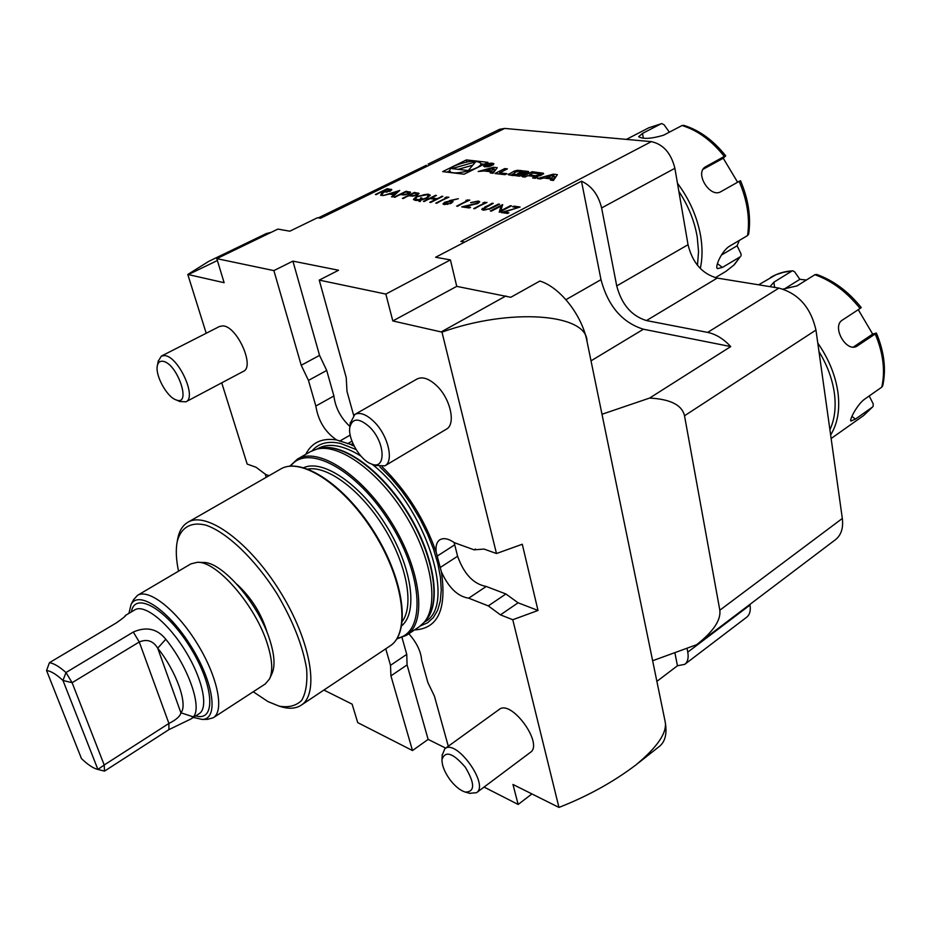 <?xml version="1.0" encoding="UTF-8"?>
<svg xmlns="http://www.w3.org/2000/svg" width="931" height="931" viewBox="0 0 931 931"><rect width="100%" height="100%" fill="white"/><g stroke="black" fill="none" stroke-linecap="round" stroke-linejoin="round"><path stroke-width="1.4" d="M399.702 190.389L392.486 196.976L391.509 196.825L393.871 194.719L389.321 194.079L382.967 195.615L399.725 190.506M402.39 198.384L414.423 192.426L419.043 193.485L417.554 194.905L412.433 196.138L408.884 195.754L402.39 198.384M423.419 201.399L435.522 195.335L436.464 195.463L431.507 197.954L436.942 198.71L442.865 196.348L430.739 202.446L429.785 202.306L435.708 199.339L430.273 198.571L423.419 201.399M449.44 200.619L458.308 198.71L450.534 200.793L453.001 201.503L451.384 203.167L444.25 204.587L443.005 203.924L444.704 202.236L450.546 200.852M477.021 201.678L470.632 202.621L478.325 201.038L479.686 201.713L478.08 203.365L465.372 206.577L470.551 207.322L469.294 207.962L461.729 206.88L476.975 203.272L477.999 202.167L477.021 201.678M484.842 206.973L493.255 203.307L483.457 208.916L484.609 209.533L489.147 208.8L498.527 204.029L499.551 204.18L492.138 208.009L483.398 210.185L481.793 209.405L492.231 203.167M517.136 207.438L512.678 206.81L513.935 206.158L520.092 207.008L504.113 212.105L508.861 212.78L507.593 213.443L501.157 212.524L517.24 207.916M490.23 172.933L492.999 173.259L497.224 167.708L493.395 167.277L478.197 171.502L484.027 170.967L491.091 171.804L490.23 172.933M485.272 164.659L483.631 166.3C487.576 167.394 491.009 166.568 493.942 163.833C492.441 162.716 489.555 162.995 485.272 164.659M499.621 172.817L507.407 168.883L504.765 168.581L495.001 173.503L504.998 174.691L506.976 173.69L499.621 172.817L499.889 174.085M528.505 171.525L517.636 170.268L514.366 171.048L508.151 174.621L519.358 176.192L525.875 173.771L518.928 172.957L517.52 173.678L521.744 174.167L520.953 174.574L512.585 174.353L516.053 171.863L518.427 171.385L527.458 172.968L528.505 171.525L528.668 172.258M543.448 173.247L532.078 171.735L522.268 176.739L525.003 177.065L527.714 175.68L534.161 176.436L532.625 177.972L535.395 178.31L537.711 176.692L535.756 176.017L541.458 175.191L543.448 173.247L543.599 174.004M557.366 174.644L553.247 174.167L537.513 178.554L540.446 178.903L543.657 178.019L551.268 178.915L550.465 180.102L553.456 180.451L557.366 174.644M464.115 174.213L487.96 162.343L466.396 159.923L442.679 171.607L464.115 174.213M491.37 211.128L490.334 210.976L502.647 204.599L500.808 210.732L511.55 205.832L499.214 212.245L501.041 206.112L491.37 211.128M483.014 202.702L487.006 202.446L473.739 208.602L484.748 202.946L483.014 202.702M465.907 200.34L469.841 200.072L456.644 206.158L467.606 200.572L465.907 200.34M445.041 197.453L448.893 197.186L435.789 203.167L446.694 197.675L445.041 197.453M427.306 198.059L420.87 200.165L420.184 201.538L419.008 201.364L419.497 200.374L415.482 200.468L413.434 199.432L416.297 196.546L428.144 194.125L430.215 195.173L427.306 198.059M394.046 197.197L406.056 191.274L410.606 192.31L409.105 193.729L404.019 194.951L400.505 194.579L394.046 197.197M375.344 194.521L387.284 188.679L391.811 189.715L390.345 191.111L383.572 192.193L381.698 195.429L380.593 195.266L382.478 192.042L381.757 191.937L375.344 194.521M349.893 426.456C340.688 417.844 335.358 407.685 333.903 395.966L315.842 406.032L308.464 380.418L301.225 365.266L273.889 270.607L216.818 258.643L277.915 229.084L289.797 231.202L317.506 217.726L320.532 218.226L504.718 128.431L651.328 141.628C663.233 144.2 671.076 153.091 674.894 168.302L688.032 244.713C692.501 262.821 702.23 273.947 717.219 278.078L778.91 288.098C798.461 293.486 810.808 307.474 815.963 330.063L842.322 518.462C843.463 528.04 841.193 535.104 835.514 539.643L696.667 644.694L652.631 660.742M674.894 168.302L601.612 207.95C598.354 194.788 591.65 185.874 581.491 181.208L435.615 257.259L450.418 259.9L456.737 286.364L510.782 297.28L539.887 281.046C560.09 287.26 582.003 315.144 586.995 341.281C587.217 313.468 509.874 307.73 441.981 332.123L496.479 553.526L522.279 544.251L538.013 610.468L518.09 602.799L505.905 593.978L488.298 605.895L468.7 598.179C457.749 596.527 448.637 587.729 441.364 571.785C446.915 609.305 437.966 628.681 414.516 629.926M531.915 793.922L518.16 804.465L512.969 784.461L558.961 807.421C587.601 796.226 613.192 782.098 635.733 765.061C657.845 746.755 667.62 732.127 665.06 721.188L586.995 341.281M665.06 721.188C667.283 732.988 665.456 741.344 659.579 746.255L635.733 765.061M464.546 242.06L460.868 241.455L651.328 141.628M206.205 333.251L187.794 274.459L208.614 261.436L266.359 233.53L271.235 232.319M221.729 382.827L247.181 464.08L256.118 467.292L265.661 474.461L269.059 475.694M382.164 466.803C406.649 490.87 424.664 519.347 436.197 552.246C435.452 546.148 436.674 541.993 439.863 539.782C443.575 537.629 448.416 538.595 454.386 542.692L474.135 549.837L484.062 549.069L496.479 553.526M475.357 549.046L474.135 549.837M505.905 593.978L486.226 586.46L468.7 598.179M333.903 395.966L326.711 370.445L308.464 380.418M450.418 259.9L385.841 294.08L319.24 280.115L346.227 377.579L346.984 391.323L353.629 415.273M323.907 690.046L352.116 704.139L357.725 722.619L412.491 750.549L428.132 739.389L407.068 664.909L406.754 654.365L390.508 665.328L385.748 648.802M406.754 654.365L402.017 637.584M408.825 633.72C416.657 642.553 420.928 651.363 421.65 660.184L427.864 682.516L434.44 696.19L448.288 746.231M187.794 274.459L224.127 282.698L216.818 258.643M456.737 286.364L392.812 320.951L441.981 332.123M392.812 320.951L385.841 294.08M158.247 361.216L161.4 356.061L219.541 326.467L222.823 325.897C236.974 325.978 255.257 366.767 243.34 371.376L185.921 401.808L179.834 401.482M305.752 454.34C311.699 442.516 321.986 437.721 336.591 439.944C325.14 432.124 318.216 420.824 315.842 406.032M350.207 423.407L354.839 414.411L417.111 378.975C422.499 376.368 428.982 378.568 436.558 385.597C450.557 398.608 456.143 424.385 446.31 429.226L384.84 465.849L374.751 465.442M353.128 443.971L350.254 444.308L354.211 446.217M412.491 750.549L390.927 675.871L390.508 665.328M558.961 807.421L512.772 619.732L538.013 610.468M265.184 473.937L266.219 477.312M442.19 755.157L444.89 748.687L499.167 709.48C511.166 698.96 543.948 743.927 530.356 752.388L476.532 792.7L469.585 793.293M512.772 619.732L500.471 614.856L488.298 605.895M518.16 804.465L484.062 787.067M326.711 370.445L319.554 355.374L292.904 261.122L273.889 270.607M319.24 280.115L338.558 270.246L292.904 261.122M486.226 586.46C473.542 584.133 463.999 574.055 457.598 556.238L454.142 542.529M336.591 439.944L350.254 444.308M436.197 552.246L441.364 571.785M406.533 635.256C427.143 622.467 421.382 570.319 391.66 522.605C362.194 474.74 318.065 446.356 297.431 459.111L310.64 451.535L316.877 449.091C339.291 443.284 378.545 471.389 405.032 514.319C431.681 557.169 439.339 604.824 424.164 622.315L419.194 626.807L406.533 635.256L396.815 638.934M177.425 540.434L177.774 538.444C179.346 530.717 182.697 525.328 187.853 522.279C206.286 510.723 249.473 541.842 280.161 591.662C311.094 641.343 319.717 693.863 301.155 705.221C296.128 708.468 289.809 709.073 282.198 707.036L280.254 706.466M178.531 571.168C176.087 559.543 175.645 549.674 177.216 541.574C180.87 527.481 190.96 521.407 206.03 525.189C227.129 532.462 255.013 559.066 276.938 593.664C292.974 620.896 302.866 645.998 306.625 668.97C307.591 682.516 305.927 693.013 301.644 700.473C296 705.896 288.505 707.781 279.137 706.14L268.058 701.637L253.232 691.78M236.998 584.331C251.696 597.935 261.867 614.355 267.5 633.58M428.132 739.389L445.67 748.117M601.985 414.272L649.617 398.061L730.742 346.576C723.503 338.826 715.799 334.101 707.653 332.402L646.451 320.567C631.544 315.958 621.64 304.414 616.729 285.922L688.032 244.713M601.612 207.95L616.729 285.922M696.667 644.694C713.355 631.544 721.071 620.058 719.826 610.212L684.518 415.773C682.062 405.055 670.436 399.155 649.617 398.061M687.008 648.22L687.765 652.165L750.014 605.045C750.875 610.655 749.746 614.716 746.639 617.241L684.774 664.338C687.776 661.894 688.765 657.833 687.765 652.165M656.879 681.387L677.454 665.758L684.774 664.338M674.847 652.643L677.454 665.758M581.491 181.208L600.995 279.661C608.048 306.055 622.199 322.58 643.426 329.225L730.742 346.576M318.344 217.866L426.34 165.264M428.109 164.1L499.563 129.316L504.718 128.431M749.897 604.417L750.014 605.045M737.62 182.243L723.247 158.235L702.952 169.361M723.247 158.235L725.691 155.826L724.318 156.443C711.68 140.581 697.587 130.282 682.027 125.534L683.75 125.336C699.356 130.154 713.332 140.313 725.691 155.826M739.167 181.37L740.517 180.719C748.384 199.211 751.108 216.981 748.675 234.03L747.57 235.555C750.06 218.401 747.256 200.34 739.167 181.37L720.885 191.658C710.272 198.443 694.607 173.562 705.116 167.021L724.318 156.443M721.432 255.059L737.119 245.784L739.272 240.454M740.192 256.816L734.303 264.741L725.947 271.34L733.803 265.137L740.192 256.816L722.409 267.43L717.394 268.64C714.566 267.081 721.897 250.637 729.625 246.133L747.57 235.555M741.041 255.99L741.041 253.919L737.119 245.784M669.354 132.167L664.059 124.742L661.732 123.602L648.849 127.768L626.412 139.382M682.027 125.534L663.524 135.228C651.304 138.824 643.007 139.313 638.654 136.694L642.495 133.424L660.952 123.858M677.454 183.232C689.557 199.467 697.284 217.098 700.659 236.113C702.591 247.867 702.474 258.667 700.31 268.5M697.482 265.312L698.541 251.579L697.203 236.788C694.41 220.822 688.288 205.67 678.85 191.332M853.285 347.112L872.684 334.089L858.254 309.674M861.245 307.579L860.081 308.487C846.896 291.985 831.837 280.731 814.881 274.715L816.72 274.447C833.536 280.452 848.385 291.496 861.245 307.579M875.233 333.973L876.385 333.03C884.206 351.743 886.324 369.328 882.728 385.783L881.785 387.145C885.416 370.794 883.228 353.07 875.233 333.973L856.683 346.344C846.011 352.43 831.453 326.432 842.357 320.101L860.081 308.487M876.385 333.03L872.684 334.089M872.545 407.01L863.712 415.459L872.545 407.01L855.426 419.113L850.899 421.056C849.095 420.253 857.23 404.391 864.527 399.236L881.785 387.145M873.092 406.51L873.185 403.775L869.193 395.966M806.409 280.022L799.857 279.323L784.251 289.064M799.857 279.323L794.632 271.817L792.816 270.816L783.518 272.294L775.977 274.715L758.672 284.805M770.926 286.795L770.531 286.05L773.859 282.198L791.687 271.189M814.881 274.715L797.029 285.887L783.146 289.099M817.779 343.05C828.776 358.912 835.491 375.402 837.958 392.521C840.088 409.512 837.644 423.663 830.638 434.986M829.905 429.703C834.711 419.404 836.189 407.219 834.374 393.15C832.361 379.022 827.228 365.138 818.966 351.522M133.505 599.82L137.474 595.363C148.681 588.206 176.518 610.003 196.965 643.193C217.563 676.278 224.685 710.912 213.28 717.754L207.52 719.326M213.28 717.754L265.3 683.936L269.583 678.862C273.027 671.239 272.317 659.66 267.441 644.136C255.781 605.883 216.865 560.962 197.384 562.289L190.936 563.86L137.474 595.363M193.392 717.394L202.19 719.43C218.75 719.477 214.002 683.017 191.321 646.684C168.895 610.201 138.37 589.695 131.038 604.556L128.944 613.331M124.894 616.229L125.569 615.333C126.046 615.763 122.915 618.312 116.189 622.99L49.448 662.674C53.882 663.372 59.398 666.654 65.985 672.531L133.296 632.044C146.365 626.284 157.199 628.681 165.788 639.248C188.353 666.98 202.388 707.397 193.38 716.882L190.995 718.941L168.895 729.648L104.505 771.124L104.202 764.991L168.918 723.445C176.262 719.756 180.253 716.207 180.905 712.797C188.202 704.779 176.39 671.251 157.7 648.174C153.184 640.842 147.028 638.771 139.266 641.983L72.118 682.691L104.202 764.991L97.906 769.448L62.971 680.456C56.325 674.323 50.856 671.018 46.55 670.529L81.451 758.567C87.875 764.735 93.333 768.366 97.86 769.437L104.505 771.124M198.024 562.312L203.098 562.487C221.811 561.242 258.888 603.998 269.955 640.458C274.587 655.284 275.25 666.34 271.945 673.66L269.839 678.28M165.788 639.248L157.7 648.174L180.905 712.797L193.38 716.882M72.118 682.691L65.985 672.531L62.971 680.456L72.118 682.691M46.55 670.529L49.448 662.674M354.839 414.411C359.994 411.944 366.383 414.353 373.983 421.638C388.029 435.161 394.279 461.276 384.84 465.849M369.502 426.922C385.609 442.318 386.4 471.133 370.945 463.789C360.053 459.844 347.857 438.978 349.777 427.538C352.302 417.844 358.877 417.647 369.502 426.922M444.89 748.687C456.248 738.586 489.531 784.728 476.532 792.7M449.72 779.34C444.471 771.904 441.888 765.305 442.004 759.545C445.204 750.374 452.978 752.935 465.325 767.225C475.008 783.553 475.019 791.85 465.384 792.106C460.182 790.524 454.956 786.264 449.72 779.34M161.4 356.061L164.554 355.584C178.252 356.049 197.291 397.514 185.921 401.808M162.576 361.263C177.193 362.45 192.368 407.196 175.796 399.771C166.626 396.664 154.837 374.751 157.397 365.487C158.13 362.403 159.853 360.995 162.576 361.263M449.778 170.734L446.973 172.119M466.862 161.959L466.396 159.923M484.167 164.228L480.931 163.856M481.327 165.648L480.815 163.356M454.922 165.765C451.232 167.638 449.522 169.314 449.789 170.792C450.557 176.692 483.108 168.779 480.792 163.251C476.346 159.957 467.723 160.807 454.922 165.765M451.966 168.604L468.235 170.536L475.636 161.854L451.966 168.604M472.797 165.183L458.203 169.337M553.794 175.191L551.885 177.996L546.148 177.321L553.794 175.191L554.306 177.681L552.514 180.346M552.374 180.323L551.885 177.996M546.357 178.333L546.148 177.321M551.536 180.23L551.268 178.915M553.48 175.272L553.247 174.167M555.854 176.902L554.108 176.692M536.209 177.891L535.814 176.04M532.404 173.282L532.078 171.735M540.853 172.735L541.376 175.214L539.992 175.051M536 175.494L538.409 175.005L539.293 173.806L532.846 173.05L529.553 174.737L536.081 175.912M529.809 175.924L529.553 174.737M534.871 177.774L536.14 177.926L535.756 176.017M522.058 175.668L521.744 174.167M519.114 173.864L518.928 172.957M512.271 174.819L511.096 175.412M505.079 170.059L504.765 168.581M485.947 164.729L484.609 166.055C487.797 166.94 490.59 166.277 492.965 164.065C491.743 163.158 489.403 163.391 485.947 164.729M491.475 164.624L492.127 164.054L489.904 163.658L485.26 165.974L487.763 164.996L488.705 165.206L488.391 166.335L489.194 165.148L491.475 164.624M489.811 163.984L491.242 164.24L488.31 164.729L489.811 163.984M491.37 173.073L491.091 171.804M493.616 168.29L493.395 167.277M495.583 169.873L494.128 169.698M493.814 168.243L491.766 170.92L486.424 170.292L493.814 168.243L494.338 170.652L492.406 173.189M492.255 173.178L491.766 170.92M486.645 171.269L486.424 170.292M513.54 206.938L513.935 206.158M514.052 206.67L519.009 207.357M508.117 213.176L504.113 212.105M502.344 212.699L504.113 212.128M491.196 211.104L502.682 205.146M510.502 205.681L500.808 210.732M499.26 212.221L501.041 206.112M483.608 209.149L484.609 209.533M484.714 210.034L489.147 208.8M489.252 209.312L498.527 204.029M481.909 209.626L482.444 208.346M482.561 208.847L484.946 207.485M484.271 202.877L484.923 202.155M485.039 202.655L486.261 202.83M474.601 208.719L484.748 202.946M471.563 202.749L472.552 202.364M475.019 201.713L478.325 201.038M478.441 201.538L479.674 201.992M469.806 207.694L465.372 206.577M463.219 207.089L465.384 206.635M476.73 203.947L476.975 203.272M477.091 203.773L477.975 202.458M467.153 200.514L467.804 199.793M467.921 200.293L469.096 200.456M457.505 206.275L467.606 200.572M451.779 200.887L450.534 200.793M451.896 201.387L453.001 201.806M443.133 204.145L444.704 202.236M444.82 202.737L446.124 202.167M447.031 201.852L449.557 201.119M444.762 203.691L447.741 204.389M450.139 203.714L451.302 202.283M450.348 203.063L451.337 201.992L450.325 201.492L445.623 202.399L444.611 203.482L450.464 203.563M446.275 197.616L446.915 196.906M447.031 197.407L448.16 197.558M436.651 203.295L446.694 197.675M424.268 201.515L435.522 195.335M436.942 198.71L431.507 197.954M437.058 199.199L441.911 196.22M430.634 202.434L435.708 199.339M419.346 201.422L419.497 200.374M413.527 199.63L416.297 196.546M416.413 197.023L417.751 196.418M423.105 194.87L428.144 194.125M428.26 194.614L430.25 195.452M415.098 199.385L416.879 200.328L419.893 200.316L420.882 198.315L421.72 198.431M425.653 198.803L428.772 196.162L426.91 194.742L417.228 196.674L414.993 198.955L419.776 199.828L420.765 197.826L421.941 197.989L421.126 199.63L426.398 197.919L428.656 195.673M403.239 198.512L414.423 192.426M414.539 192.903L418.613 193.124M416.588 195.324L417.414 194.195M416.739 195.266L417.495 193.916L414.12 193.159L410.117 195.149L414.225 195.976M412.002 195.894L416.623 194.777M410.117 195.149L411.886 195.417M394.895 197.314L406.056 191.274M406.172 191.751L410.187 191.961M408.22 194.125L408.988 193.02M408.302 194.079L409.07 192.74L405.73 192.007L401.738 193.974L405.765 194.8M403.612 194.719L408.185 193.601M401.738 193.974L403.495 194.242M392.067 196.906L393.871 194.719M389.472 194.102L391.055 193.601M397.444 191.611L399.05 191.111M391.032 193.543L394.744 194.521L397.421 191.553L391.032 193.543L394.628 194.044L397.421 191.553M376.182 194.637L387.284 188.679M387.401 189.156L391.357 189.342M380.954 195.324L382.478 192.042M389.624 191.425L390.229 190.424M389.565 191.449L390.298 190.145L386.959 189.4L382.978 191.344L386.982 192.17M382.978 191.344L389.449 190.983M188.353 274.575L217.389 260.505M441.178 331.925L505.905 295.953M319.554 355.374L301.225 365.266M518.09 602.799L500.471 614.856M312.153 450.744C318.774 443.133 328.294 440.712 340.699 443.482L356.096 449.545M379.929 466.897L390.939 477.975L401.494 490.59L411.293 504.416L420.044 519.044L427.515 534.08L433.497 549.081L437.838 563.662L440.444 577.395L441.259 589.94L440.305 600.984L437.64 610.259L433.357 617.567L427.608 622.781L420.579 625.807M317.064 449.045L317.878 448.567C328.783 442.586 343.12 445.076 360.879 456.05M372.225 464.348C425.479 505.719 457.365 605.627 425.071 621.64L424.292 622.164M318.926 448.614C340.979 441.213 381.221 469.271 408.057 513.028C435.08 556.668 441.888 604.941 425.176 621.012M317.32 448.986L320.078 448.358C342.34 442.597 381.221 470.388 407.417 512.853C433.765 555.213 441.317 602.404 426.247 619.767L424.455 621.955M290.705 466.082C307.393 442.9 357.388 469.655 390.392 523.385C423.803 576.883 425.479 633.557 397.281 638.166M303.774 467.653C323.092 458.867 360.972 484.597 386.388 525.864C412.014 567.014 418.182 612.4 401.703 625.772M307.986 469.049C327.77 465.558 361.123 490.532 383.886 527.423C406.766 564.233 414.272 605.22 402.32 621.373M280.557 469.096C300.829 456.539 344.726 485.284 374.32 533.347C404.17 581.258 410.338 633.359 390.077 645.916C410.897 632.731 404.496 580.828 374.809 533.044C345.261 485.179 301.632 456.33 280.557 469.096L187.853 522.279M457.598 556.238L440.095 567.584M454.665 544.856L437.081 556.168M407.068 664.909L390.927 675.871M351.965 441.178L347.589 443.715M350.184 435.068L339.606 441.166M717.219 278.078L646.451 320.567M707.653 332.402L778.91 288.098M719.826 610.212L842.322 518.462M815.963 330.063L684.518 415.773M600.995 279.661L565.955 299.677M643.426 329.225L591.01 360.844M704.418 167.58L705.907 166.521M717.417 263.601L722.409 267.43M643.344 138.172L642.495 133.424M855.717 346.739L857.649 345.797M851.923 416.366L855.426 419.113M774.639 287.4L773.859 282.198M195.801 715.846C216.225 722.293 214.153 685.658 190.215 647.371C166.602 608.886 134.727 590.708 131.399 611.865M190.995 718.941L199.187 713.658C208.788 707.921 202.574 678.559 185.118 650.525C167.801 622.42 144.282 603.777 134.867 609.817L125.557 615.368M133.296 632.044L139.266 641.983L168.918 723.445L168.895 729.648M537.478 177.158L537.315 176.39M534.324 178.182L534.126 177.204M538.607 175.959L538.409 175.005M539.538 175.831L539.27 174.562M512.853 175.622L512.585 174.353M518.8 176.18L518.555 175.063M521.244 175.924L520.953 174.574M509.245 175.098L508.966 173.783M514.692 172.561L514.366 171.048M517.869 171.374L517.636 170.268M521.069 171.688L520.801 170.431M526.364 172.84L525.968 171.025M491.638 164.531L491.487 163.844M297.431 459.111L289.809 466.163M301.155 705.221L390.077 645.916M279.137 706.14L282.198 707.036M177.216 541.574L177.774 538.444M725.947 271.34L715.357 277.694M648.849 127.768L661.732 123.602M863.712 415.459L831.139 438.513M770.461 277.566C777.071 273.528 784.519 271.282 792.816 270.816M202.19 719.43L208.079 719.314M131.038 604.556L133.761 599.331M370.945 463.789L375.6 465.814M349.777 427.538L350.312 422.476M465.384 792.106L470.19 793.456M442.004 759.545L442.213 754.529M175.796 399.771L180.335 401.692M157.397 365.487L158.351 360.681M450.197 172.514L449.789 170.792M534.964 178.252L534.638 176.681M540.12 175.691L539.782 174.039M512.434 175.575L512.12 174.12M493.162 164.962L492.965 164.065M484.807 166.928L484.609 166.055M488.845 165.834L488.705 165.206"/></g></svg>
